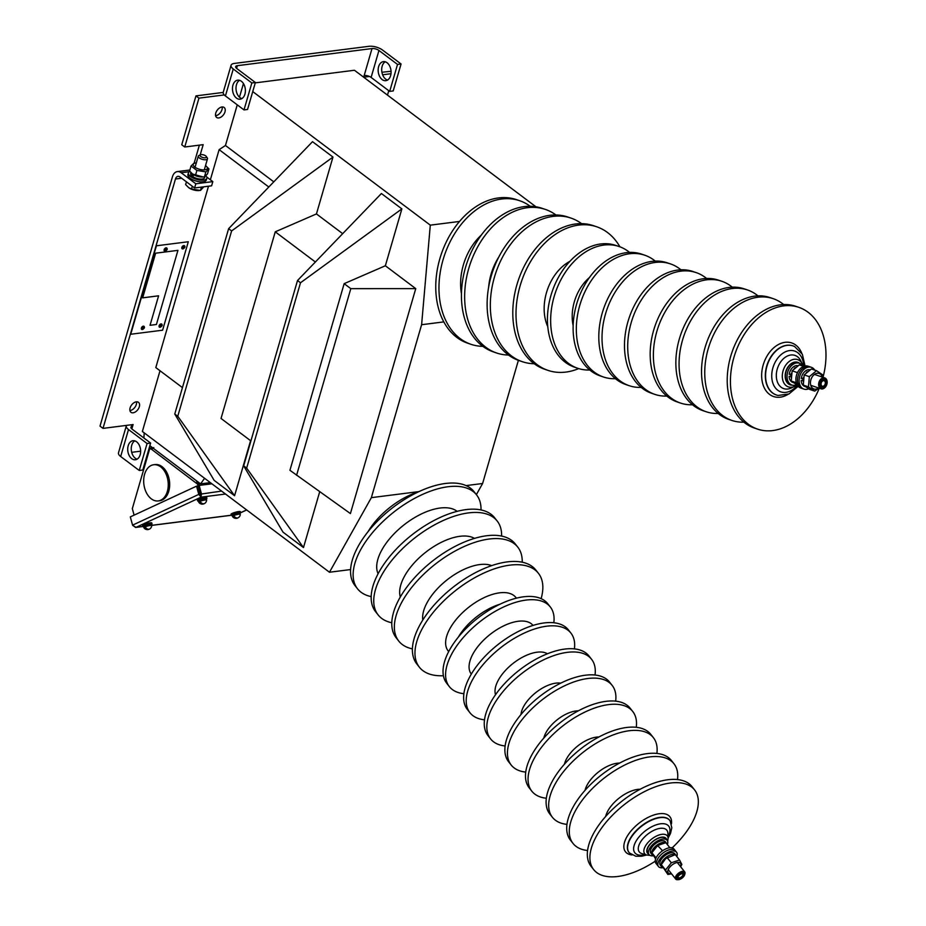 <?xml version="1.0" encoding="UTF-8"?>
<svg xmlns="http://www.w3.org/2000/svg" width="926" height="926" viewBox="0 0 926 926"><rect width="100%" height="100%" fill="white"/><g stroke="black" fill="none" stroke-linecap="round" stroke-linejoin="round"><path stroke-width="1.39" d="M199.379 145.139L194.182 163.034M223.189 92.426L195.953 95.887L181.751 144.745L184.749 147.002L203.176 144.664L200.178 154.955M369.439 76.464L363.686 77.194L364.184 75.515A5.081 2.06 -163.8 0 1 371.106 77.425L389.684 91.396L393.226 90.945L401.062 63.987L382.484 50.016A9.885 4.005 16.2 0 0 369.011 46.3L234.382 63.419A9.885 4.005 16.2 0 0 231.06 65.306A9.885 4.005 16.2 0 0 233.259 68.987L251.837 82.958L244.001 109.916L225.423 95.945A9.885 4.005 -163.8 0 1 223.235 92.264L231.06 65.306M391.061 71.302L381.906 72.24M206.741 177.028L212.83 181.612L195.826 183.776L181.149 172.734A9.885 6.598 -97.2 0 0 177.375 171.599A9.885 6.598 -97.2 0 0 172.456 176.762L100.008 426.122L103.006 428.379L133.112 424.548L132.626 426.238A5.081 2.06 16.2 0 0 130.913 427.199A5.081 2.06 16.2 0 0 132.048 429.097L150.625 443.068L142.789 470.026L139.247 470.477L120.669 456.506A9.885 4.005 -163.8 0 1 118.482 452.826L126.306 425.867A9.885 4.005 16.2 0 0 128.506 429.548L147.084 443.519L139.247 470.477M136.504 401.815A6.239 3.889 -53 0 1 130.126 410.531A6.239 3.889 -53 0 1 129.929 410.554M222.171 106.965A6.239 3.889 -53 0 1 220.492 112.544A6.239 3.889 -53 0 1 215.596 115.704M212.83 181.612L211.603 185.825L194.599 187.978L179.922 176.935A5.081 3.391 -97.2 0 0 177.977 176.357A5.081 3.391 -97.2 0 0 175.454 179.019L103.006 428.379M131.689 452.316L140.648 451.182M148.554 450.175L149.329 450.071M387.485 95.112L388.77 90.702M390.992 73.721L382.623 74.786M389.684 91.396L397.52 64.438L378.942 50.467A5.081 2.06 16.2 0 0 372.009 48.557L237.38 65.677A5.081 2.06 16.2 0 0 235.667 66.637A5.081 2.06 16.2 0 0 236.801 68.536L255.379 82.507L247.543 109.465L244.001 109.916M224.266 94.927L198.94 98.144L184.749 147.002M133.124 412.788A6.239 3.889 -53 0 1 130.96 412.29A6.239 3.889 -53 0 1 131.608 404.963A6.239 3.889 -53 0 1 138.46 402.324A6.239 3.889 -53 0 1 138.726 408.216A6.239 3.889 -53 0 1 133.124 412.788M221.962 106.976A6.239 3.889 -53 0 1 224.127 107.474A6.239 3.889 -53 0 1 223.49 114.801A6.239 3.889 -53 0 1 216.626 117.44A6.239 3.889 -53 0 1 216.371 111.548A6.239 3.889 -53 0 1 221.962 106.976M195.953 95.887L198.94 98.144M130.786 424.849L132.626 426.238L131.839 428.935M241.373 81.257A9.596 6.413 82.8 0 1 245.367 91.605A9.596 6.413 82.8 0 1 240.135 99.198A9.596 6.413 82.8 0 1 232.576 90.482A9.596 6.413 82.8 0 1 237.716 80.157A9.596 6.413 82.8 0 1 241.373 81.257M387.543 80.076A9.596 6.413 82.8 0 1 381.801 71.51A9.596 6.413 82.8 0 1 385.216 61.787M136.62 441.818A9.596 6.413 82.8 0 1 140.613 452.166A9.596 6.413 82.8 0 1 135.381 459.759A9.596 6.413 82.8 0 1 127.823 451.055A9.596 6.413 82.8 0 1 132.962 440.718A9.596 6.413 82.8 0 1 136.62 441.818M137.106 459.157A9.596 6.413 82.8 0 1 131.365 450.603A9.596 6.413 82.8 0 1 134.779 440.869M387.056 62.736A9.596 6.413 82.8 0 1 391.05 73.085A9.596 6.413 82.8 0 1 385.818 80.678A9.596 6.413 82.8 0 1 378.259 71.962A9.596 6.413 82.8 0 1 383.399 61.637A9.596 6.413 82.8 0 1 387.056 62.736M241.86 98.596A9.596 6.413 82.8 0 1 236.118 90.042A9.596 6.413 82.8 0 1 239.533 80.307M195.826 183.776L194.599 187.978M251.837 82.958L255.379 82.507M401.062 63.987L397.52 64.438M147.084 443.519L150.625 443.068M188.302 241.744L156.413 245.795L130.716 334.251L162.606 330.2L188.302 241.744L156.413 245.795M177.942 250.356L155.626 253.192L142.65 297.848L158.601 295.822L150.035 325.304L156.413 324.494L177.942 250.356L156.413 324.494M150.035 325.304L156.401 324.494M158.589 295.811L142.662 297.836M156.112 245.575L130.716 334.251M164.157 249.673A1.921 1.204 -53 0 1 165.303 248.122A1.921 1.204 -53 0 1 166.726 247.96A1.921 1.204 -53 0 1 166.53 250.217A1.921 1.204 -53 0 1 164.423 251.027A1.921 1.204 -53 0 1 164.157 249.673M181.866 247.427A1.921 1.204 -53 0 1 183.024 245.865A1.921 1.204 -53 0 1 184.436 245.714A1.921 1.204 -53 0 1 184.239 247.971A1.921 1.204 -53 0 1 182.133 248.781A1.921 1.204 -53 0 1 181.866 247.427M141.389 328.024A1.921 1.204 -53 0 1 142.546 326.461A1.921 1.204 -53 0 1 143.97 326.311A1.921 1.204 -53 0 1 143.773 328.568A1.921 1.204 -53 0 1 141.655 329.378A1.921 1.204 -53 0 1 141.389 328.024M159.11 325.767A1.921 1.204 -53 0 1 160.256 324.216A1.921 1.204 -53 0 1 161.68 324.054A1.921 1.204 -53 0 1 161.483 326.311A1.921 1.204 -53 0 1 159.376 327.121A1.921 1.204 -53 0 1 159.11 325.767M152.246 447.501L149.862 448.253L132.325 508.617L134.108 515.145M196.428 480.733L197.585 484.159L151.517 449.272M152.269 448.948L150.996 449.11L153.774 447.571M198.893 482.585L199.391 485.398L198.997 483.974L197.585 484.159L198.071 485.93M150.996 449.11L149.862 448.253M152.35 448.879L151.274 448.068M197.354 481.439L198.997 483.974M197.701 481.694L197.701 482.296M211.904 483.8L199.159 485.421L201.417 493.651L201.081 497.135L198.801 494.391L196.543 486.162L130.311 516.905L132.568 525.135L135.555 527.45L142.917 526.524M200.583 495.306L201.081 497.135L136.041 527.334L132.788 525.505M132.568 525.135L198.801 494.391L221.592 491.093M196.543 486.162L197.967 485.976L200.213 494.206L197.967 485.976L199.159 485.421M518.386 360.353L482.608 483.499L476.369 494.623M255.275 82.865L354.45 70.26L535.923 206.776M144.224 432.893L143.877 437.998M160.013 370.747L142.361 431.481L329.471 572.245L350.584 569.559M182.445 387.612L155.811 367.587L208.5 186.219M210.376 179.76L219.126 149.653L268.795 187.017M237.253 104.846L225.458 145.475L219.126 149.653M243.885 84.312L243.202 84.405L239.475 97.195M252.74 91.581L430.301 225.157L459.516 221.441M243.202 84.405L244.325 85.25M430.301 225.157L421.608 324.713L443.809 321.889M421.608 324.713L371.361 497.644L419.05 491.59M466.056 485.606L482.608 483.499M371.361 497.644L329.471 572.245M210.352 482.631L200.595 483.87L149.862 445.707M204.588 478.302L200.595 483.87M415.751 288.634L350.804 288.657L344.159 283.657L289.931 470.292L350.41 513.571L415.751 288.634L385.355 265.762L401.872 208.894L381.408 193.511L297.512 280.52L243.665 465.847L283.02 532.161L303.485 547.555L319.701 491.729M342.689 233.665L316.449 213.929L332.966 157.073L312.513 141.678L228.618 228.687L174.771 414.026L214.126 480.339L234.579 495.723L250.576 440.683M273.783 181.843L225.458 145.475M401.872 208.894L300.51 282.766L297.512 280.52M303.485 547.555L246.663 468.105L300.51 282.766M344.159 283.657L385.355 265.762M243.665 465.847L246.663 468.105M316.449 213.929L275.254 231.824L221.036 418.459L250.911 440.938M332.966 157.073L231.616 230.944L228.618 228.687M234.579 495.723L177.769 416.272L231.616 230.944M174.771 414.026L177.769 416.272M315.372 262L275.254 231.824M296.586 475.293L350.804 288.657M547.787 326.681A43.128 30.535 -71.3 0 1 569.895 261.34M482.84 346.347A75.816 53.662 -71.3 0 1 471.01 344.322L467.792 343.233A75.816 53.662 -71.3 0 1 441.262 254.222A75.816 53.662 -71.3 0 1 516.395 199.611L519.602 200.699A75.816 53.662 -71.3 0 1 530.239 206.278M578.692 368.594A75.816 53.662 -71.3 0 1 565.925 372.078A75.816 53.662 -71.3 0 1 548.053 370.4A75.816 53.662 -71.3 0 1 521.512 281.377A75.816 53.662 -71.3 0 1 596.657 226.766A75.816 53.662 -71.3 0 1 619.911 246.814M471.01 344.322A75.816 53.662 -71.3 0 1 444.468 255.31A75.816 53.662 -71.3 0 1 519.602 200.699M548.053 370.4L544.847 369.312A75.816 53.662 -71.3 0 1 518.305 280.289A75.816 53.662 -71.3 0 1 593.439 225.678L596.657 226.766M461.449 293.797A50.687 35.883 -71.3 0 1 481.335 235.042M508.524 355.04A75.816 53.662 -71.3 0 1 496.683 353.014L493.477 351.926A75.816 53.662 -71.3 0 1 466.947 262.915A75.816 53.662 -71.3 0 1 542.08 208.304L545.287 209.392A75.816 53.662 -71.3 0 1 555.924 214.971M534.209 363.733A75.816 53.662 -71.3 0 1 522.368 361.707A75.816 53.662 -71.3 0 1 495.838 272.695A75.816 53.662 -71.3 0 1 570.972 218.085A75.816 53.662 -71.3 0 1 581.609 223.652M496.683 353.014A75.816 53.662 -71.3 0 1 470.153 264.003A75.816 53.662 -71.3 0 1 545.287 209.392M522.368 361.707L519.162 360.619A75.816 53.662 -71.3 0 1 492.62 271.607A75.816 53.662 -71.3 0 1 567.765 216.997L570.972 218.085M488.673 286.979A48.164 34.1 -71.3 0 1 498.813 256.988M794.809 386.258A14.399 10.186 -71.3 0 1 794.496 386.408A14.399 10.186 -71.3 0 1 782.331 377.333A14.399 10.186 -71.3 0 1 789.704 361.094A14.399 10.186 -71.3 0 1 802.182 363.698A14.399 10.186 -71.3 0 1 802.344 364.011M797.379 385.228A21.553 15.256 -71.3 0 1 781.208 391.999A21.553 15.256 -71.3 0 1 771.786 377.6A21.553 15.256 -71.3 0 1 786.787 351.243A21.553 15.256 -71.3 0 1 803.745 366.372M798.189 386.304L788.929 393.99L778.083 395.448A25.916 18.346 -71.3 0 1 776.52 395.02A25.916 18.346 -71.3 0 1 765.64 377.843A25.916 18.346 -71.3 0 1 773.87 353.188A25.916 18.346 -71.3 0 1 793.131 345.93A25.916 18.346 -71.3 0 1 794.624 346.544L802.356 354.288L805.053 366.013M589.758 370.006A64.299 45.513 -71.3 0 1 577.824 368.316L574.618 367.228A64.299 45.513 -71.3 0 1 547.613 324.609A64.299 45.513 -71.3 0 1 568.032 263.412A64.299 45.513 -71.3 0 1 615.836 245.413L619.043 246.501A64.299 45.513 -71.3 0 1 629.564 252.404M819.302 388.225A64.299 45.513 -71.3 0 1 757.607 429.143A64.299 45.513 -71.3 0 1 730.602 386.524A64.299 45.513 -71.3 0 1 751.021 325.327A64.299 45.513 -71.3 0 1 798.825 307.339A64.299 45.513 -71.3 0 1 822.994 377.322M577.824 368.316A64.299 45.513 -71.3 0 1 550.82 325.697A64.299 45.513 -71.3 0 1 571.249 264.5A64.299 45.513 -71.3 0 1 619.043 246.501M757.607 429.143L754.389 428.055A64.299 45.513 -71.3 0 1 727.385 385.436A64.299 45.513 -71.3 0 1 747.814 324.25A64.299 45.513 -71.3 0 1 795.608 306.251L798.825 307.339M573.148 325.663A39.286 27.815 -71.3 0 1 572.303 319.586A39.286 27.815 -71.3 0 1 589.434 277.545M615.454 378.699A64.299 45.513 -71.3 0 1 603.555 377.021L600.361 375.944A64.299 45.524 -71.3 0 1 573.287 333.302A64.299 45.524 -71.3 0 1 593.751 272.059A64.299 45.524 -71.3 0 1 641.579 254.118L644.774 255.217A64.299 45.513 -71.3 0 1 655.238 261.097M743.867 422.152A64.299 45.513 -71.3 0 1 731.922 420.45A64.299 45.513 -71.3 0 1 704.918 377.831A64.299 45.513 -71.3 0 1 725.347 316.646A64.299 45.513 -71.3 0 1 773.141 298.647A64.299 45.513 -71.3 0 1 783.662 304.55M603.555 377.021A64.299 45.513 -71.3 0 1 576.493 334.379A64.299 45.513 -71.3 0 1 596.946 273.147A64.299 45.513 -71.3 0 1 644.774 255.217M731.922 420.45L728.704 419.374A64.299 45.513 -71.3 0 1 701.711 376.743A64.299 45.513 -71.3 0 1 722.13 315.558A64.299 45.513 -71.3 0 1 769.923 297.559L773.141 298.647M641.139 387.392A64.299 45.513 -71.3 0 1 629.194 385.691L625.976 384.603A64.299 45.513 -71.3 0 1 598.972 341.983A64.299 45.513 -71.3 0 1 619.401 280.798A64.299 45.513 -71.3 0 1 667.195 262.799L670.412 263.887A64.299 45.513 -71.3 0 1 680.934 269.79M718.182 413.459A64.299 45.513 -71.3 0 1 706.237 411.769A64.299 45.513 -71.3 0 1 679.233 369.15A64.299 45.513 -71.3 0 1 699.662 307.953A64.299 45.513 -71.3 0 1 747.456 289.954A64.299 45.513 -71.3 0 1 757.977 295.857M629.194 385.691A64.299 45.513 -71.3 0 1 602.189 343.071A64.299 45.513 -71.3 0 1 622.608 281.874A64.299 45.513 -71.3 0 1 670.412 263.887M706.237 411.769L703.031 410.681A64.299 45.513 -71.3 0 1 676.026 368.062A64.299 45.513 -71.3 0 1 696.445 306.865A64.299 45.513 -71.3 0 1 744.249 288.866L747.456 289.954M692.509 404.766A64.299 45.513 -71.3 0 1 680.552 403.076A64.299 45.513 -71.3 0 1 653.548 360.457A64.299 45.513 -71.3 0 1 673.978 299.26A64.299 45.513 -71.3 0 1 721.771 281.261A64.299 45.513 -71.3 0 1 732.292 287.176M666.824 396.085A64.299 45.513 -71.3 0 1 654.867 394.383L651.661 393.295A64.299 45.513 -71.3 0 1 624.656 350.676A64.299 45.513 -71.3 0 1 645.086 289.479A64.299 45.513 -71.3 0 1 692.88 271.492L696.086 272.58A64.299 45.513 -71.3 0 1 706.619 278.483M680.552 403.076L677.346 401.988A64.299 45.513 -71.3 0 1 650.341 359.369A64.299 45.513 -71.3 0 1 670.771 298.172A64.299 45.513 -71.3 0 1 718.564 280.173L721.771 281.261M654.867 394.383A64.299 45.513 -71.3 0 1 627.874 351.764A64.299 45.513 -71.3 0 1 648.293 290.567A64.299 45.513 -71.3 0 1 696.086 272.58M825.367 387.137A5.753 4.074 108.7 0 0 824.73 377.901A5.753 4.074 108.7 0 0 819.024 382.044A5.753 4.074 108.7 0 0 821.038 388.804A5.753 4.074 108.7 0 0 825.367 387.137M825.598 386.721A4.804 3.391 108.7 0 0 824.997 379.012A4.804 3.391 108.7 0 0 819.973 384.985A4.804 3.391 108.7 0 0 825.598 386.721M824.973 385.783A3.357 2.373 -71.3 0 1 821.038 384.568A3.357 2.373 -71.3 0 1 824.557 380.378A3.357 2.373 -71.3 0 1 824.973 385.783M824.441 385.355A2.882 2.037 -71.3 0 1 822.276 386.188A2.882 2.037 -71.3 0 1 821.269 382.808A2.882 2.037 -71.3 0 1 824.128 380.736A2.882 2.037 -71.3 0 1 824.441 385.355M368.131 531.547A52.296 26.044 -38.3 0 1 418.436 491.868M448.705 651.557L448.647 651.499A43.128 21.483 -38.3 0 1 468.683 607.306A43.128 21.483 -38.3 0 1 516.326 598.115L516.384 598.184M371.152 596.599A75.816 37.758 -38.3 0 1 357.529 588.797L354.947 585.521A75.816 37.758 -38.3 0 1 391.096 508.93A75.816 37.758 -38.3 0 1 474.008 491.625L476.577 494.889A75.816 37.758 -38.3 0 1 480.999 509.96M443.404 675.725A75.816 37.758 -38.3 0 1 419.374 667.206A75.816 37.758 -38.3 0 1 455.511 590.603A75.816 37.758 -38.3 0 1 538.423 573.298A75.816 37.758 -38.3 0 1 541.108 598.659M357.529 588.797A75.816 37.758 -38.3 0 1 393.677 512.194A75.816 37.758 -38.3 0 1 476.577 494.889M419.374 667.206L416.793 663.93A75.816 37.758 -38.3 0 1 452.941 587.339A75.816 37.758 -38.3 0 1 535.841 570.034L538.423 573.298M378.086 573.715A50.687 25.245 -38.3 0 1 403.805 525.042A50.687 25.245 -38.3 0 1 457.131 511.372M422.8 619.98A45.652 22.733 -38.3 0 1 447.061 579.884A45.652 22.733 -38.3 0 1 491.706 565.636M391.767 622.735A75.816 37.758 -38.3 0 1 378.144 614.933L375.562 611.658A75.816 37.758 -38.3 0 1 411.711 535.066A75.816 37.758 -38.3 0 1 494.623 517.761L497.193 521.025A75.816 37.758 -38.3 0 1 501.603 536.096M412.383 648.871A75.816 37.758 -38.3 0 1 398.759 641.07A75.816 37.758 -38.3 0 1 434.907 564.466A75.816 37.758 -38.3 0 1 517.808 547.162A75.816 37.758 -38.3 0 1 522.218 562.232M378.144 614.933A75.816 37.758 -38.3 0 1 414.292 538.33A75.816 37.758 -38.3 0 1 497.193 521.025M398.759 641.07L396.178 637.794A75.816 37.758 -38.3 0 1 432.326 561.202A75.816 37.758 -38.3 0 1 515.238 543.898L517.808 547.162M400.31 596.946A48.164 23.983 -38.3 0 1 425.428 552.463A48.164 23.983 -38.3 0 1 474.54 538.4M644.45 848.089A14.399 7.165 -38.3 0 1 657.587 835.541A14.399 7.165 -38.3 0 1 668.121 838.123A14.399 7.165 -38.3 0 1 668.132 838.25L667.854 833.111A17.536 8.739 -38.3 0 0 655.122 829.765A17.536 8.739 -38.3 0 0 638.998 845.091A17.536 8.739 -38.3 0 0 641.868 853.598L646.799 855.068A14.399 7.165 -38.3 0 1 646.684 855.034A14.399 7.165 -38.3 0 1 644.45 848.089M645.376 854.652A21.553 10.73 -38.3 0 1 634.495 844.385A21.553 10.73 -38.3 0 1 658.675 824.14A21.553 10.73 -38.3 0 1 668.051 836.768M646.603 855.011L641.568 856.249L635.768 856.214L629.518 853.02A25.916 12.906 -38.3 0 1 629.09 852.522A25.916 12.906 -38.3 0 1 628.661 842.405A25.916 12.906 -38.3 0 1 648.802 821.524A25.916 12.906 -38.3 0 1 669.787 820.436A25.916 12.906 -38.3 0 1 670.158 820.968L671.813 827.798L670.528 833.365L668.121 838.03M458.405 637.007A42.723 21.275 -38.3 0 1 499.959 604.227M463.88 693.69A64.299 32.016 -38.3 0 1 449.341 686.617L446.772 683.342A64.299 32.016 -38.3 0 1 445.695 658.247A64.299 32.016 -38.3 0 1 495.665 606.403A64.299 32.016 -38.3 0 1 547.741 603.706L550.31 606.981A64.299 32.016 -38.3 0 1 553.817 622.758M655.226 861.203A64.299 32.016 -38.3 0 1 593.647 869.572A64.299 32.016 -38.3 0 1 592.571 844.466A64.299 32.016 -38.3 0 1 642.54 792.621A64.299 32.016 -38.3 0 1 694.616 789.936A64.299 32.016 -38.3 0 1 672.137 847.869M449.341 686.617A64.299 32.016 -38.3 0 1 448.265 661.511A64.299 32.016 -38.3 0 1 498.234 609.667A64.299 32.016 -38.3 0 1 550.31 606.981M593.647 869.572L591.066 866.296A64.299 32.016 -38.3 0 1 589.989 841.202A64.299 32.016 -38.3 0 1 639.959 789.357A64.299 32.016 -38.3 0 1 692.035 786.66L694.616 789.936M471.322 674.093A39.286 19.562 -38.3 0 1 470.697 658.791A39.286 19.562 -38.3 0 1 501.186 627.145A39.286 19.562 -38.3 0 1 533.017 625.432M605.662 816.466A25.916 12.906 -38.3 0 1 606.368 814.151A25.916 12.906 -38.3 0 1 640.179 789.241M484.506 719.815A64.299 32.016 -38.3 0 1 469.968 712.754L467.399 709.513A64.299 32.028 -38.3 0 1 466.299 684.383A64.299 32.028 -38.3 0 1 516.303 632.527A64.299 32.028 -38.3 0 1 568.379 629.865L570.937 633.118A64.299 32.016 -38.3 0 1 574.409 648.906M587.57 850.508A64.299 32.016 -38.3 0 1 573.032 843.436A64.299 32.016 -38.3 0 1 571.955 818.329A64.299 32.016 -38.3 0 1 621.925 766.485A64.299 32.016 -38.3 0 1 674.001 763.8A64.299 32.016 -38.3 0 1 677.496 779.588M469.968 712.754A64.299 32.016 -38.3 0 1 468.869 687.636A64.299 32.016 -38.3 0 1 518.861 635.78A64.299 32.016 -38.3 0 1 570.937 633.118M573.032 843.436L570.451 840.16A64.299 32.016 -38.3 0 1 569.374 815.065A64.299 32.016 -38.3 0 1 619.344 763.221A64.299 32.016 -38.3 0 1 671.419 760.524L674.001 763.8M495.526 694.697A33.602 16.737 -38.3 0 1 496.405 684.302A33.602 16.737 -38.3 0 1 519.937 658.675A33.602 16.737 -38.3 0 1 547.416 653.768M585.047 790.329A25.916 12.906 -38.3 0 1 585.753 788.014A25.916 12.906 -38.3 0 1 619.563 763.105M505.121 745.962A64.299 32.016 -38.3 0 1 490.572 738.89L488.002 735.614A64.299 32.016 -38.3 0 1 486.926 710.52A64.299 32.016 -38.3 0 1 536.895 658.675A64.299 32.016 -38.3 0 1 588.971 655.978L591.54 659.254A64.299 32.016 -38.3 0 1 595.036 675.042M566.955 824.372A64.299 32.016 -38.3 0 1 552.417 817.299A64.299 32.016 -38.3 0 1 551.34 792.193A64.299 32.016 -38.3 0 1 601.31 740.349A64.299 32.016 -38.3 0 1 653.386 737.663A64.299 32.016 -38.3 0 1 656.881 753.451M490.572 738.89A64.299 32.016 -38.3 0 1 489.495 713.784A64.299 32.016 -38.3 0 1 539.464 661.94A64.299 32.016 -38.3 0 1 591.54 659.254M552.417 817.299L549.836 814.023A64.299 32.016 -38.3 0 1 548.759 788.929A64.299 32.016 -38.3 0 1 598.728 737.084A64.299 32.016 -38.3 0 1 650.804 734.387L653.386 737.663M520.991 714.502A27.93 13.902 -38.3 0 1 522.114 709.825A27.93 13.902 -38.3 0 1 560.751 683.145M564.432 764.193A25.916 12.906 -38.3 0 1 565.149 761.878A25.916 12.906 -38.3 0 1 598.948 736.969M546.34 798.235A64.299 32.016 -38.3 0 1 531.802 791.163A64.299 32.016 -38.3 0 1 530.725 766.057A64.299 32.016 -38.3 0 1 580.695 714.212A64.299 32.016 -38.3 0 1 632.771 711.527A64.299 32.016 -38.3 0 1 636.266 727.315M525.736 772.099A64.299 32.016 -38.3 0 1 511.187 765.026L508.617 761.751A64.299 32.016 -38.3 0 1 507.541 736.656A64.299 32.016 -38.3 0 1 557.498 684.812A64.299 32.016 -38.3 0 1 609.586 682.115L612.155 685.39A64.299 32.016 -38.3 0 1 615.651 701.179M531.802 791.163L529.232 787.887A64.299 32.016 -38.3 0 1 528.144 762.793A64.299 32.016 -38.3 0 1 578.113 710.948A64.299 32.016 -38.3 0 1 630.201 708.251L632.771 711.527M511.187 765.026A64.299 32.016 -38.3 0 1 510.11 739.92A64.299 32.016 -38.3 0 1 560.08 688.076A64.299 32.016 -38.3 0 1 612.155 685.39M543.817 738.057A25.916 12.906 -38.3 0 1 544.534 735.742A25.916 12.906 -38.3 0 1 578.333 710.832M684.65 874.781L684.927 873.866A5.753 2.871 141.7 0 0 684.731 871.922A5.753 2.871 141.7 0 0 678.434 873.241A5.753 2.871 141.7 0 0 675.679 879.052A5.753 2.871 141.7 0 0 676.512 879.596A5.753 2.871 141.7 0 0 677.519 879.7L678.48 879.654A4.804 2.384 141.7 0 0 684.65 874.781A4.804 2.384 141.7 0 0 679.777 873.866A4.804 2.384 141.7 0 0 677.647 879.561A4.804 2.384 141.7 0 0 678.48 879.654M678.573 878.543A3.357 1.678 -38.3 0 1 677.971 877.084A3.357 1.678 -38.3 0 1 682.288 873.681A3.357 1.678 -38.3 0 1 682.844 876.366A3.357 1.678 -38.3 0 1 678.573 878.543M682.022 873.716A2.882 1.435 -38.3 0 1 682.717 874.028A2.882 1.435 -38.3 0 1 681.71 876.633A2.882 1.435 -38.3 0 1 678.619 877.871A2.882 1.435 -38.3 0 1 678.202 877.593A2.882 1.435 -38.3 0 1 678.052 876.841M205.885 499.16A4.804 0.741 164.7 0 0 206.915 498.373L206.66 497.459A4.804 0.741 164.7 0 0 201.833 498.014A4.804 0.741 164.7 0 0 197.4 499.994L197.655 500.908A4.804 0.741 164.7 0 0 198.94 501.07M206.915 498.373A4.804 0.741 164.7 0 0 202.088 498.929A4.804 0.741 164.7 0 0 197.655 500.908M205.977 499.496L205.757 498.686L198.812 500.596L199.032 501.406M203.35 504.022A4.294 4.294 0 0 1 198.777 502.251A4.074 0.637 -15.3 0 1 198.754 502.216A4.074 0.637 -15.3 0 1 202.528 500.526A4.074 0.637 -15.3 0 1 206.625 500.063A4.074 0.637 -15.3 0 1 206.625 500.098A4.294 4.294 0 0 1 204.877 503.316A4.26 3.102 65.1 0 1 200.641 502.193L199.923 502.517A4.26 3.102 -114.9 0 0 203.095 504.068A4.26 3.102 65.1 0 0 203.35 504.022A4.26 3.102 65.1 0 0 204.114 503.675M200.826 502.401L199.923 502.517M198.754 502.216L198.65 501.811A4.074 0.637 -15.3 0 1 202.412 500.133A4.074 0.637 -15.3 0 1 206.521 499.658L206.625 500.063M143.877 527.727A4.074 0.637 -15.3 0 1 143.866 527.704A4.074 0.637 -15.3 0 1 147.628 526.014A4.074 0.637 -15.3 0 1 151.725 525.54A4.074 0.637 -15.3 0 1 151.737 525.574L151.621 525.146A4.074 0.637 -15.3 0 0 147.523 525.609A4.074 0.637 -15.3 0 0 143.75 527.299L143.866 527.704A4.294 4.294 0 0 0 148.449 529.498A4.26 3.102 65.1 0 0 149.225 529.163M148.449 529.498A4.26 3.102 65.1 0 1 148.195 529.556A4.26 3.102 -114.9 0 1 145.023 528.005L145.741 527.67A4.26 3.102 65.1 0 0 149.977 528.792A4.294 4.294 0 0 0 151.737 525.574M145.926 527.889L145.023 528.005M151.077 524.984L150.857 524.174L143.912 526.072L144.132 526.882M150.984 524.648A4.804 0.741 164.7 0 0 152.014 523.861L151.76 522.947A4.804 0.741 164.7 0 0 146.933 523.491A4.804 0.741 164.7 0 0 142.511 525.482L142.754 526.396A4.804 0.741 164.7 0 0 144.039 526.547M152.014 523.861A4.804 0.741 164.7 0 0 147.188 524.405A4.804 0.741 164.7 0 0 142.754 526.396M237.021 518.247A4.294 4.294 0 0 1 232.449 516.465A4.074 0.637 -15.3 0 1 232.438 516.442A4.074 0.637 -15.3 0 1 236.199 514.752A4.074 0.637 -15.3 0 1 240.297 514.277A4.074 0.637 -15.3 0 1 240.309 514.312A4.294 4.294 0 0 1 238.549 517.53A4.26 3.102 65.1 0 1 234.313 516.407L233.595 516.743A4.26 3.102 -114.9 0 0 236.767 518.294A4.26 3.102 65.1 0 0 237.021 518.247A4.26 3.102 65.1 0 0 237.797 517.9M234.498 516.627L233.595 516.743M232.438 516.442L232.322 516.037A4.074 0.637 -15.3 0 1 236.095 514.347A4.074 0.637 -15.3 0 1 240.193 513.884L240.297 514.277M239.649 513.722L239.429 512.911L232.484 514.81L232.704 515.62M239.556 513.386A4.804 0.741 164.7 0 0 240.586 512.599L240.332 511.684A4.804 0.741 164.7 0 0 235.517 512.228A4.804 0.741 164.7 0 0 231.083 514.219L231.326 515.134A4.804 0.741 164.7 0 0 232.611 515.284M240.586 512.599A4.804 0.741 164.7 0 0 235.76 513.143A4.804 0.741 164.7 0 0 231.326 515.134M802.668 366.013A11.517 8.149 108.7 0 0 799.288 363.212L797.68 362.668A11.517 8.149 108.7 0 0 786.267 370.967A11.517 8.149 108.7 0 0 790.295 384.487L791.904 385.031A11.517 8.149 108.7 0 0 794.612 385.285A11.517 8.149 108.7 0 0 796.603 384.73M799.288 363.212A11.517 8.149 108.7 0 0 787.876 371.511A11.517 8.149 108.7 0 0 791.904 385.031M790.873 374.197A6.482 4.584 108.7 0 0 790.816 376.164M791.059 377.333A8.728 6.181 108.7 0 1 791.035 376.13L789.114 376.477A8.728 6.181 108.7 0 0 792.795 382.392L793.188 382.531M797.899 365.712A8.728 6.181 108.7 0 0 789.207 374.405L791.313 374.035A8.728 6.181 108.7 0 1 791.475 373.398M795.26 367.599A8.728 6.181 108.7 0 0 794.265 368.467M791.336 374.139L789.207 374.405M797.529 385.285L791.244 381.037L792.135 370.828L799.312 364.867L803.756 366.383M791.244 381.037L796.314 382.751M797.321 373.028L797.633 372.356M792.135 370.828L797.274 372.565M814.741 370.087A11.517 8.149 108.7 0 0 811.35 367.298L809.752 366.754A11.517 8.149 108.7 0 0 798.339 375.053A11.517 8.149 108.7 0 0 802.367 388.573A11.517 8.149 108.7 0 1 798.339 375.053A11.517 8.149 108.7 0 1 809.752 366.754L808.143 366.21A11.517 8.149 108.7 0 0 796.73 374.509A11.517 8.149 108.7 0 0 800.758 388.029L803.976 389.117A11.517 8.149 108.7 0 0 806.685 389.371A11.517 8.149 108.7 0 0 808.676 388.816M811.35 367.298A11.517 8.149 108.7 0 0 799.937 375.597A11.517 8.149 108.7 0 0 803.976 389.117M802.946 378.283A6.482 4.584 108.7 0 0 802.888 380.25M803.131 381.419A8.728 6.181 108.7 0 1 803.108 380.204L801.187 380.563A8.728 6.181 108.7 0 0 804.868 386.478L805.261 386.617M809.972 369.798A8.728 6.181 108.7 0 0 801.279 378.491L803.386 378.121A8.728 6.181 108.7 0 1 803.548 377.484M807.333 371.673A8.728 6.181 108.7 0 0 806.338 372.553M803.409 378.225L801.279 378.491M819.07 388.144L814.73 391.108L809.59 389.371L803.305 385.123L804.196 374.914L811.373 368.953L816.524 370.701L822.809 374.937L822.971 377.31M814.73 391.108L808.444 386.86L809.336 376.65L816.524 370.701M803.305 385.123L808.444 386.86M804.196 374.914L809.336 376.65M818.596 387.982A8.207 5.811 -71.3 0 1 810.782 385.401A8.207 5.811 -71.3 0 1 814.51 374.382A8.207 5.811 -71.3 0 1 822.288 377.079M188.788 187.735A7.744 3.137 16.2 0 0 188.904 187.816A7.744 3.137 16.2 0 0 198.442 190.582A7.744 3.137 16.2 0 0 198.743 190.571M203.755 186.821L200.479 190.467L201.451 187.11M192.307 186.265L191.508 189.02L200.479 190.467M186.427 181.843L185.628 184.598L188.672 187.654L191.508 189.02M200.537 154.804L198.997 155.452A4.804 1.945 16.2 0 0 198.28 156.147A4.804 1.945 16.2 0 0 199.345 157.941A4.804 1.945 16.2 0 0 204.229 159.735A4.804 1.945 16.2 0 0 207.493 158.821A4.804 1.945 16.2 0 0 207.262 157.86L206.313 156.482A3.357 1.366 16.2 0 0 203.639 154.908A3.357 1.366 16.2 0 0 200.537 154.804A3.357 1.366 16.2 0 0 200.78 156.54A3.357 1.366 16.2 0 0 204.877 157.825A3.357 1.366 16.2 0 0 206.313 156.482M189.969 171.495A9.596 3.889 16.2 0 0 188.406 172.919L187.92 174.609A9.596 3.889 16.2 0 0 190.05 178.186A9.596 3.889 16.2 0 0 199.808 181.774A9.596 3.889 16.2 0 0 206.359 179.957L206.845 178.278A9.596 3.889 16.2 0 0 205.966 175.824M188.406 172.919A9.596 3.889 16.2 0 0 190.536 176.496A9.596 3.889 16.2 0 0 200.305 180.095A9.596 3.889 16.2 0 0 206.845 178.278M193.152 174.389L193.164 176.901A7.292 2.952 16.2 0 0 200.271 179.065A7.292 2.952 16.2 0 0 204.634 177.63L204.912 176.669M190.918 172.572L190.629 173.567A7.292 2.952 16.2 0 0 191.971 176.067L192.11 173.544M193.152 175.917L191.971 176.067M202.528 176.97A7.339 2.975 -163.8 0 1 202.111 176.993A7.339 2.975 -163.8 0 1 193.083 174.377A7.339 2.975 -163.8 0 1 192.863 174.215M205.676 165.696L208.952 168.914L205.873 171.889L196.902 170.442L191.022 166.02L194.113 163.045L196.011 162.93M191.022 166.02L189.587 170.997L192.631 174.053L203.141 176.959L204.426 176.866L207.505 173.88L208.952 168.914M204.426 176.866L205.873 171.889M195.467 175.419L196.902 170.442M205.908 165.847L205.526 165.592A7.339 2.975 -163.8 0 1 204.877 169.863A7.339 2.975 -163.8 0 1 194.634 166.923A7.339 2.975 -163.8 0 1 196.312 162.918L195.398 162.953M151.32 498.848A18.231 12.177 -97.2 0 0 158.265 500.931A18.231 12.177 -97.2 0 0 168.046 481.3A18.231 12.177 -97.2 0 0 153.67 464.748A18.231 12.177 -97.2 0 0 143.738 479.182A18.231 12.177 -97.2 0 0 151.32 498.848M158.265 500.931L159.689 500.746A18.231 12.177 -97.2 0 0 169.47 481.126A18.231 12.177 -97.2 0 0 155.082 464.574L153.67 464.748M667.391 844.605A11.517 5.73 141.7 0 0 667.125 840.31L665.829 838.667A11.517 5.73 141.7 0 0 653.235 841.306A11.517 5.73 141.7 0 0 647.749 852.939L649.033 854.571A11.517 5.73 141.7 0 0 653.397 855.798M667.125 840.31A11.517 5.73 141.7 0 0 654.532 842.938A11.517 5.73 141.7 0 0 649.033 854.571M666.998 844.095A9.214 4.584 141.7 0 0 666.604 843.366L665.319 841.734A9.214 4.584 141.7 0 0 655.238 843.829A9.214 4.584 141.7 0 0 650.851 853.147L652.135 854.779A9.214 4.584 141.7 0 0 653.27 855.578M666.604 843.366A9.214 4.584 141.7 0 0 665.979 842.81M665.782 842.706A9.214 4.584 141.7 0 0 655.735 846.132A9.214 4.584 141.7 0 0 652.135 854.779M656.303 846.584A7.778 3.866 -38.3 0 1 656.36 846.538A7.778 3.866 -38.3 0 1 657.61 845.554L662.588 850.739M669.857 847.741L665.887 842.695L657.715 845.473L651.881 852.719L655.631 858.969M651.881 852.719L656.036 857.974M661.615 851.445L661.916 850.797M676.825 856.562A11.517 5.73 141.7 0 0 676.559 852.267L675.262 850.635A11.517 5.73 141.7 0 0 662.669 853.263A11.517 5.73 141.7 0 0 657.182 864.896A11.517 5.73 141.7 0 1 662.669 853.263A11.517 5.73 141.7 0 1 675.262 850.635L673.978 848.992A11.517 5.73 141.7 0 0 661.384 851.619A11.517 5.73 141.7 0 0 655.897 863.263L658.467 866.528A11.517 5.73 141.7 0 0 662.831 867.755M676.559 852.267A11.517 5.73 141.7 0 0 663.965 854.895A11.517 5.73 141.7 0 0 658.467 866.528M676.42 856.052A9.214 4.584 141.7 0 0 676.038 855.323L674.741 853.691A9.214 4.584 141.7 0 0 664.671 855.798A9.214 4.584 141.7 0 0 660.273 865.104L661.569 866.736A9.214 4.584 141.7 0 0 662.703 867.535M676.038 855.323A9.214 4.584 141.7 0 0 675.413 854.767M675.216 854.663A9.214 4.584 141.7 0 0 665.157 858.089A9.214 4.584 141.7 0 0 661.569 866.736M665.736 858.541A7.778 3.866 -38.3 0 1 665.794 858.495A7.778 3.866 -38.3 0 1 667.044 857.511L671.35 862.766L679.522 859.976L681.849 864.444L680.633 866.736M679.522 859.976L675.32 854.652L665.69 858.587L661.314 864.676L667.843 874.457L665.516 870L671.35 862.766M671.57 873.831L667.843 874.457M661.314 864.676L665.516 870M671.454 873.693A7.778 3.866 -38.3 0 1 668.294 869.468A7.778 3.866 -38.3 0 1 676.397 862.673A7.778 3.866 -38.3 0 1 680.726 865.914A7.778 3.866 -38.3 0 1 680.494 866.562M181.635 178.232L175.454 179.019M364.184 75.515L372.009 48.557M236.593 68.374L237.38 65.677M189.61 171.657L181.149 172.734M225.423 95.945L233.259 68.987M128.506 429.548L120.669 456.506M371.106 77.425L378.942 50.467M164.897 249.58L166.124 248.77L165.025 250.228L164.897 249.58M182.619 247.335L183.834 246.513L182.735 247.971L182.619 247.335M142.141 327.931L143.356 327.121L142.268 328.568L142.141 327.931M159.851 325.674L161.078 324.864L159.978 326.322L159.851 325.674M240.552 512.726L246.617 509.913M225.504 494.033L201.081 497.135M136.041 527.334L142.812 526.466M151.679 525.343L231.384 515.203M792.274 385.147A11.876 8.403 -71.3 0 1 785.19 376.951A11.876 8.403 -71.3 0 1 789.913 364.659A11.876 8.403 -71.3 0 1 799.647 363.351M794.74 386.292L791.568 387.867A17.536 12.42 -71.3 0 1 776.358 376.998A17.536 12.42 -71.3 0 1 785.537 357.077A17.536 12.42 -71.3 0 1 800.735 360.758L802.31 363.941M776.393 394.974A25.916 18.346 -71.3 0 1 776.266 394.939A25.916 18.346 -71.3 0 1 765.385 377.762A25.916 18.346 -71.3 0 1 773.615 353.095A25.916 18.346 -71.3 0 1 792.876 345.849A25.916 18.346 -71.3 0 1 793.003 345.896M787.818 394.464A28.289 20.025 -71.3 0 1 761.728 377.796A28.289 20.025 -71.3 0 1 777.296 345.178A28.289 20.025 -71.3 0 1 801.766 353.234M648.64 854.073A11.876 5.915 -38.3 0 1 647.274 848.517A11.876 5.915 -38.3 0 1 657.726 838.343A11.876 5.915 -38.3 0 1 666.732 839.801M628.997 852.395A25.916 12.906 -38.3 0 1 628.893 852.267A25.916 12.906 -38.3 0 1 628.453 842.151A25.916 12.906 -38.3 0 1 648.594 821.258A25.916 12.906 -38.3 0 1 669.579 820.17A25.916 12.906 -38.3 0 1 669.683 820.309M632.064 854.941A28.289 14.087 -38.3 0 1 625.027 840.762A28.289 14.087 -38.3 0 1 652.726 815.389A28.289 14.087 -38.3 0 1 671.443 823.885M177.375 171.599L189.865 170.014M166.124 248.77L165.025 250.228M166.726 247.96C167.838 249.314 167.074 250.344 164.423 251.027M183.834 246.513L182.735 247.971M184.436 245.714C185.559 247.068 184.783 248.087 182.133 248.781M143.356 327.121L142.268 328.568M143.97 326.311C145.081 327.665 144.306 328.684 141.655 329.378M161.078 324.864L159.978 326.322M161.68 324.054C162.791 325.408 162.027 326.438 159.376 327.121M246.686 509.96L240.436 512.865M231.488 515.261L151.69 525.401M802.182 363.698L803.178 366.187M796.939 384.938L794.496 386.408M810.759 385.332L821.038 388.804M814.452 374.428L824.73 377.901M668.121 838.123L667.692 841.491M650.064 855.392L646.684 855.034M668.236 869.607L675.679 879.052M677.276 862.476L684.731 871.922M198.442 190.582L199.183 190.559M204.276 169.921L207.493 158.821M195.062 167.236L198.28 156.147M202.111 176.993L203.141 176.959"/></g></svg>
